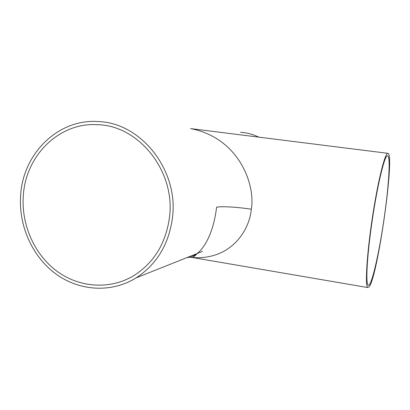 <?xml version="1.0" encoding="UTF-8"?>
<svg xmlns="http://www.w3.org/2000/svg" width="410" height="410" viewBox="0 0 410 410"><rect width="100%" height="100%" fill="white"/><g stroke="black" fill="none" stroke-linecap="round" stroke-linejoin="round"><path stroke-width="0.61" d="M186.98 257.582C190.629 257.398 194.017 256.045 197.138 253.529C208.352 244.483 214.635 224.516 216.582 207.24C221.005 206.097 237.252 207.055 251.32 209.208C249.265 231.64 229.979 260.335 192.362 257.521L188.426 257.008M190.527 128.591C239.163 137.888 255.573 184.792 251.32 209.208M258.792 137.145C252.975 134.311 246.892 132.696 240.542 132.307M387.886 153.33L192.141 128.786M172.451 217.853C178.893 170.463 141.178 122.677 98.19 121.56C58.691 118.633 23.749 152.751 20.751 193.853C18.025 224.249 31.565 255.753 55.201 273.46C78.843 291.1 111.151 293.36 136.135 277.877C156.692 264.45 168.797 244.442 172.451 217.853M369.287 286.739C378.02 274.638 395.04 154.037 387.957 153.34L387.819 153.33C384.928 152.909 377.805 181.553 372.362 217.736C366.888 253.913 364.967 285.329 367.606 287.523L369.287 286.739M23.421 194.278C26.322 154.985 59.481 122.329 97.17 124.666C138.852 125.234 175.711 171.441 169.474 217.382C165.896 243.33 154.011 262.743 133.819 275.628C109.752 290.152 78.858 287.738 56.272 270.718C33.702 253.626 20.797 223.414 23.421 194.278M371.291 226.991C366.919 258.32 365.71 283.305 368.042 285.027C371.163 288.784 379.563 251.76 384.575 215.214C388.921 184.454 390.622 156.297 387.629 155.861C384.78 153.75 376.549 188.323 371.291 226.991M197.138 253.529C195.36 255.62 193.771 256.952 192.362 257.521M136.135 277.877L202.571 251.361M192.941 255.204L194.432 255.456M367.606 287.523L188.702 256.896"/></g></svg>
